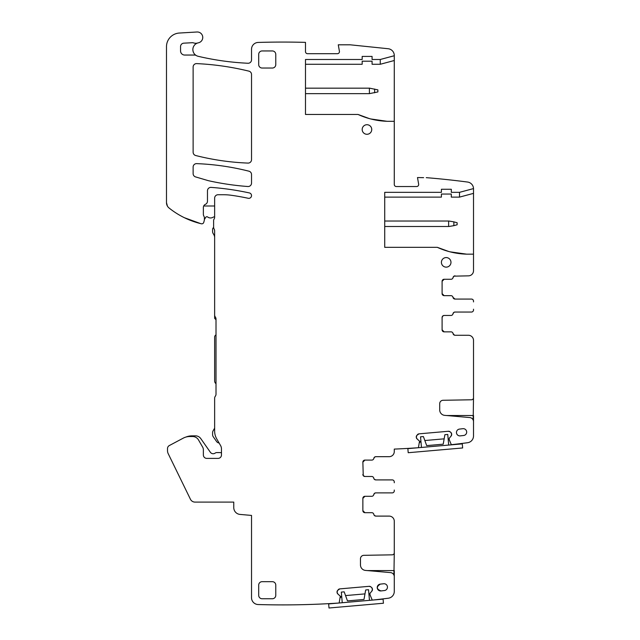 <?xml version="1.0" encoding="UTF-8"?>
<svg xmlns="http://www.w3.org/2000/svg" width="640" height="640" viewBox="0 0 640 640"><rect width="100%" height="100%" fill="white"/><g stroke="black" fill="none" stroke-linecap="round" stroke-linejoin="round"><path stroke-width="0.96" d="M388.152 48.728A6.832 6.832 0 0 1 394.28 55.736L380.264 59.488L380.264 64.272L394.28 60.512L394.28 55.736A6.832 6.832 0 0 0 388.152 48.728L350.224 44.808L338.272 44.808L339.416 51.28A2.048 2.048 0 0 1 337.392 53.688L307.536 53.688A2.048 2.048 0 0 1 305.488 51.632L305.488 42.376A834.68 834.68 0 0 0 258.152 42.44A6.832 6.832 0 0 0 251.528 49.272L251.528 59.848L251.528 49.272M380.264 64.272L372.08 64.272L372.08 61.2L362.176 61.2L362.176 64.272L305.488 64.272M305.488 114.472L305.488 59.488L305.488 114.472L358.08 114.472A75.136 75.136 0 0 0 387.448 121.304L394.28 121.304L394.28 184.488A2.048 2.048 0 0 0 396.328 186.536L416.632 186.536A2.048 2.048 0 0 0 418.648 184.128L417.488 177.552L423.632 177.656M380.264 59.488L372.08 59.488L372.08 56.416L362.176 56.416L362.176 59.488L305.488 59.488M196.24 55.52A3.416 3.416 0 0 0 194.504 55.048L184.656 55.048A4.096 4.096 0 0 1 180.56 50.952L180.56 46.576A3.416 3.416 0 0 1 183.792 43.168L192.256 42.712A3.416 3.416 0 0 1 193.552 42.896A6.832 6.832 0 0 0 197.752 42.968A6.912 6.912 0 0 0 198.176 56.304A273.216 273.216 0 0 0 247.952 63.256A3.416 3.416 0 0 0 251.528 59.848M196.968 32L179.344 33.04L196.968 32A5.464 5.464 0 0 1 202.712 36.744A5.464 5.464 0 0 1 198.384 42.808A6.912 6.912 0 0 0 197.752 42.968M167.424 206.112L166.488 202.656L166.488 46.672A13.664 13.664 0 0 1 179.344 33.04M166.488 46.672L166.488 162.36M166.488 202.656A6.832 6.832 0 0 0 169.04 207.984A81.968 81.968 0 0 0 201.328 223.776A2.048 2.048 0 0 0 203.776 222.312L204.28 220.448A3.416 3.416 0 0 0 204.392 219.56L204.392 217.6L204.392 219.56L205.784 217.256A1.368 1.368 0 0 1 207.68 217.008A4.784 4.784 0 0 0 213.016 217.264A2.736 2.736 0 0 1 214.64 216.88M207.472 200.504L207.472 201.192A3.416 3.416 0 0 1 205.416 204.32A3.416 3.416 0 0 0 203.368 207.456L203.368 214.272A3.416 3.416 0 0 0 203.688 215.712L204.232 216.88A1.704 1.704 0 0 1 204.392 217.6M249.376 192.936A2.736 2.736 0 0 1 251.528 195.608A2.736 2.736 0 0 1 248.216 198.28A2.736 2.736 0 0 0 251.464 196.184A2.736 2.736 0 0 0 249.376 192.936A273.216 273.216 0 0 0 211.136 187.392A3.416 3.416 0 0 0 207.472 190.8L207.472 201.192M223.616 194.736L218.056 194.736L223.616 194.736A54.64 54.64 0 0 1 231.144 195.256A233.944 233.944 0 0 1 248.216 198.28M213.616 220.416L213.616 227.248L213.616 220.416A2.048 2.048 0 0 1 214 219.224A3.416 3.416 0 0 0 214.64 217.232L214.64 198.152A3.416 3.416 0 0 1 218.056 194.736M214.64 398.28L214.64 431.064L214.64 398.28A3.416 3.416 0 0 1 215.32 396.232A3.416 3.416 0 0 0 216.008 394.184L216.008 319.048A3.416 3.416 0 0 0 215.32 317A3.416 3.416 0 0 1 214.64 314.952L214.64 230.848A3.416 3.416 0 0 0 214.128 229.048A3.416 3.416 0 0 1 213.616 227.248M202.64 447.096L198.512 439.944L202.64 447.096A5.464 5.464 0 0 1 203.368 449.824L203.368 454.976A3.416 3.416 0 0 0 206.784 458.392L218.056 458.392A3.416 3.416 0 0 0 221.472 454.976L221.472 448.936A6.832 6.832 0 0 0 220.552 445.52L216.744 438.92A15.712 15.712 0 0 1 214.64 431.064M192.6 436.528L189.704 436.528L192.6 436.528A6.832 6.832 0 0 1 198.512 439.944M189.704 436.528A13.664 13.664 0 0 0 183.288 438.128L169.32 445.552A3.416 3.416 0 0 0 167.512 448.568L167.512 450.664L167.512 448.568M168.2 453.656L190.424 499.224L168.2 453.656A6.832 6.832 0 0 1 167.512 450.664M195.032 502.104L233.768 502.104L233.768 507.608L233.768 502.104L195.032 502.104A5.12 5.12 0 0 1 190.424 499.224M240 514.416L251.528 515.424L251.528 597.704L251.528 515.424L240 514.416A6.832 6.832 0 0 1 233.768 507.608M337.904 594.04L337.064 592.416A2.392 2.392 0 0 0 337.904 594.04L340.304 596.184L339.232 602.52A0.68 0.68 0 0 1 338.696 603.04A834.68 834.68 0 0 1 258.152 604.536A6.832 6.832 0 0 1 251.528 597.704M369.136 586.32L370.88 586.872A2.392 2.392 0 0 0 369.136 586.32L339.808 588.888L337.592 590.44L337.064 592.416M337.592 590.44A2.392 2.392 0 0 0 337.04 592.184A2.392 2.392 0 0 1 337.592 590.44M371.584 587.464L372.424 589.088A2.392 2.392 0 0 0 371.584 587.464L370.88 586.872M369.904 593.6L370.008 594.76L369.984 593.344L371.896 591.072L372.424 589.088M370.032 594.864L372.064 599.648L370.008 594.76M363.824 555.328L392.264 554.832L363.824 555.328A3.416 3.416 0 0 0 360.472 558.744L360.472 564.968A5.464 5.464 0 0 0 365.456 570.416L390.544 572.608A4.096 4.096 0 0 1 394.28 576.688L394.28 591.448A6.832 6.832 0 0 1 388.312 598.224A834.68 834.68 0 0 1 372.68 600.064A0.68 0.68 0 0 1 372.064 599.648M362.96 497.72L362.864 498.344L364.912 496.296L371.744 496.296A2.048 2.048 0 0 0 373.76 494.592L374.688 493.2L375.784 492.88L392.232 492.88A2.048 2.048 0 0 0 394.28 490.832L394.28 490.04M394.28 482.752L394.28 481.952A2.048 2.048 0 0 0 392.232 479.904L375.784 479.904L392.232 479.904L375.784 479.904L374.256 479.224M394.28 451.56L394.28 449.096L394.28 451.56A5.12 5.12 0 0 1 389.16 456.68L375.84 456.68L374.752 456.992L373.816 458.392A2.048 2.048 0 0 1 371.8 460.096L364.912 460.096L362.864 462.144L363.248 475.64L364.912 476.488L371.744 476.488A2.048 2.048 0 0 1 373.76 478.2L374.248 479.216M417.144 438.992L416.296 437.368A2.392 2.392 0 0 0 417.144 438.992L419.536 441.136L418.464 447.472A0.68 0.68 0 0 1 418.352 447.72A834.68 834.68 0 0 1 394.28 449.096M448.368 431.272L450.112 431.824A2.392 2.392 0 0 0 448.368 431.272L419.04 433.84L416.824 435.384L416.296 437.368M449.24 439.712L449.216 438.296L451.128 436.016L451.656 434.032A2.392 2.392 0 0 0 450.816 432.408L451.656 434.032A2.392 2.392 0 0 0 450.816 432.408L450.112 431.824M443.056 400.28L471.504 399.784L443.056 400.28A3.416 3.416 0 0 0 439.704 403.696L439.704 409.92A5.464 5.464 0 0 0 444.688 415.36L469.776 417.56A4.096 4.096 0 0 1 473.512 421.64L473.512 435.952A6.832 6.832 0 0 1 467.576 442.728A834.68 834.68 0 0 1 451.352 444.696A0.68 0.68 0 0 1 451.296 444.6L449.264 439.816M442.936 315.856L442.096 317.512A2.048 2.048 0 0 1 444.144 315.464L450.976 315.464A2.048 2.048 0 0 0 452.992 313.752L453.92 312.36L455.008 312.048L471.464 312.048A2.048 2.048 0 0 0 473.512 310L473.512 309.2M473.512 301.912L473.512 301.12A2.048 2.048 0 0 0 471.464 299.072L455.016 299.072L471.464 299.072L455.016 299.072L452.992 297.36A2.048 2.048 0 0 0 455.016 299.072L454.456 298.992M453.976 276.16L453.048 277.552A2.048 2.048 0 0 1 451.032 279.264L444.144 279.264L442.096 281.312L442.096 293.608L444.144 295.656L450.976 295.656A2.048 2.048 0 0 1 452.992 297.36M384.72 247.328L384.72 192.344L384.72 247.328L437.312 247.328A75.136 75.136 0 0 0 466.68 254.16L449.984 251.824M459.496 192.344L459.496 197.12L473.512 193.368L473.512 188.584L459.496 192.344L451.312 192.344L451.312 189.272L441.408 189.272L441.408 192.344L384.72 192.344M380.256 584.136C376.136 586.904 376.4 589.168 381.032 590.928L384.424 590.536A3.416 3.416 0 0 0 387.432 586.752A3.416 3.416 0 0 0 383.648 583.752L380.256 584.136A3.416 3.416 0 0 0 377.248 587.92A3.416 3.416 0 0 0 381.032 590.928M209.36 180.904A273.216 273.216 0 0 0 247.856 186.512A3.416 3.416 0 0 0 251.528 183.104L251.528 174.504A3.416 3.416 0 0 0 248.952 171.2A252.728 252.728 0 0 0 196.672 163.632A3.416 3.416 0 0 0 193.128 167.04L193.128 173.624A3.416 3.416 0 0 0 195.568 176.904L207.464 180.416A27.32 27.32 0 0 0 209.36 180.904A273.216 273.216 0 0 0 247.856 186.512M366.896 117.872L370.28 118.848M370.656 118.944L387.008 121.296M394.28 60.512L394.28 121.304M369.44 118.624L358.08 114.472M341.664 596.072L340.344 597.696M364.984 593.888L345.544 595.584M368.896 593.84L370.128 595.096M367.328 570.576L393.936 570.576L393.936 575.056L394.28 552.736M374.312 515.424L375.84 516.104A2.048 2.048 0 0 1 373.816 514.4L374.304 515.416M373.816 514.4A2.048 2.048 0 0 0 371.8 512.688L364.912 512.688A2.048 2.048 0 0 1 362.864 510.64L364.912 512.688L364.288 512.592M364.912 496.296L371.744 496.296L364.912 496.296A2.048 2.048 0 0 0 362.864 498.344L362.864 510.64M375.784 492.88L392.232 492.88L375.784 492.88A2.048 2.048 0 0 0 373.76 494.592M373.76 478.2L373.76 478.192A2.048 2.048 0 0 0 375.784 479.904M362.96 461.52L362.864 462.144A2.048 2.048 0 0 1 364.912 460.096M420.904 441.016L419.576 442.648M444.152 438.84L424.84 440.528M448.128 438.792L449.36 440.04M446.56 415.528L473.176 415.528L473.176 420L473.512 397.68M473.512 340.592L473.512 340.392A5.12 5.12 0 0 0 468.392 335.272L455.072 335.272A2.048 2.048 0 0 1 453.048 333.56L454.512 335.192M444.144 331.856A2.048 2.048 0 0 1 442.096 329.808L444.144 331.856L451.032 331.856A2.048 2.048 0 0 1 453.048 333.56M444.136 315.464L442.944 315.848M455.016 312.048L471.464 312.048L455.016 312.048A2.048 2.048 0 0 0 452.992 313.752M443.52 295.552L444.144 295.656A2.048 2.048 0 0 1 442.096 293.608M473.512 193.368L473.512 270.72A5.12 5.12 0 0 1 468.392 275.848L453.984 276.16M446.976 250.984L449.432 251.68M448.68 251.472L437.312 247.328M459.496 197.12L451.312 197.12L451.312 194.048L441.408 194.048L441.408 197.12L384.72 197.12M184.4 217.712L200.672 223.616M384.72 226.496L448.952 226.496L453.864 225.664L453.864 221.864L448.952 221.032L384.72 221.032M453.864 221.864L457.12 222.736L457.12 224.784L453.864 225.664M369.4 88.176L369.4 93.64L377.888 91.936L377.888 89.888L369.72 88.176L305.488 88.176M369.4 93.64L305.488 93.64M203.696 206L214.64 206M213.624 227.432A2.736 2.736 0 0 0 212.592 229.568L212.592 231.616A3.416 3.416 0 0 0 213.048 233.328L213.912 234.816A5.464 5.464 0 0 1 214.64 237.544M216.008 319.728L214.64 318.368L214.64 299.4M216.008 334.76L215.24 335.52A2.048 2.048 0 0 0 214.64 336.976L214.64 380.96A3.416 3.416 0 0 0 215.64 383.376L216.008 383.744M214.64 428.152L213.048 430.912A3.416 3.416 0 0 0 212.592 432.616L212.592 434.728A3.416 3.416 0 0 0 213.208 436.688L216.624 441.56A3.416 3.416 0 0 0 219.104 443.008M221.472 452.872A5.12 5.12 0 0 0 219.76 452.584L216.768 452.584A2.736 2.736 0 0 0 215.168 453.096A3.416 3.416 0 0 1 210.376 452.288L200.8 438.616A6.488 6.488 0 0 0 195.488 435.848L192.096 435.848A16.392 16.392 0 0 0 185.864 437.08M448.68 445.064L447.752 434.44L444.888 434.688L443.216 444.176L426.696 445.616L423.4 436.568L420.536 436.816L421.464 447.448M462.648 447.96L462.288 443.88L407.856 448.64L408.208 452.72L462.648 447.96M369.464 600.344L368.536 589.712L365.672 589.968L364 599.456L347.48 600.896L344.184 591.848L341.32 592.096L342.248 602.728M383.432 603.24L383.08 599.152L328.64 603.92L329 608L383.432 603.24M372.08 56.416L362.176 56.416M203.688 215.712L204.232 216.88M214.64 217.232L214.64 198.152M203.368 454.976A3.416 3.416 0 0 0 206.784 458.392M183.288 438.128L169.32 445.552M339.808 588.888A2.392 2.392 0 0 0 338.184 589.736M371.896 591.072A2.392 2.392 0 0 0 372.448 589.328M360.472 564.968A5.464 5.464 0 0 0 365.456 570.416M392.264 554.832A2.048 2.048 0 0 0 394.28 552.784L394.28 521.232A5.12 5.12 0 0 0 389.16 516.104L375.84 516.104M362.864 474.44A2.048 2.048 0 0 0 364.912 476.488M375.84 456.68A2.048 2.048 0 0 0 373.816 458.392M416.824 435.384A2.392 2.392 0 0 0 416.272 437.128M419.04 433.84A2.392 2.392 0 0 0 417.416 434.68M451.128 436.016A2.392 2.392 0 0 0 451.68 434.272M471.504 399.784A2.048 2.048 0 0 0 473.512 397.736L473.512 340.368M442.096 329.808L442.096 317.512M444.144 279.264A2.048 2.048 0 0 0 442.096 281.312M455.072 275.848A2.048 2.048 0 0 0 453.048 277.552M466.68 254.16L473.512 254.16L473.512 270.72M451.312 189.272L441.408 189.272M473.512 188.584A6.832 6.832 0 0 0 467.576 182.048A834.68 834.68 0 0 0 426.24 177.656M258.696 585.096L258.696 595.336A3.416 3.416 0 0 0 262.112 598.752L272.36 598.752A3.416 3.416 0 0 0 275.776 595.336L275.776 585.096A3.416 3.416 0 0 0 272.36 581.68L262.112 581.68A3.416 3.416 0 0 0 258.696 585.096M272.36 68.032A3.416 3.416 0 0 0 275.776 64.616L275.776 54.368A3.416 3.416 0 0 0 272.36 50.952L262.112 50.952A3.416 3.416 0 0 0 258.696 54.368L258.696 64.616A3.416 3.416 0 0 0 262.112 68.032L272.36 68.032M446.192 267.136A4.784 4.784 0 0 0 450.976 262.352A4.784 4.784 0 0 0 446.192 257.576A4.784 4.784 0 0 0 441.408 262.352A4.784 4.784 0 0 0 446.192 267.136M196.696 63.608A3.416 3.416 0 0 0 193.128 67.016L193.128 152.208A3.416 3.416 0 0 0 195.696 155.52A252.728 252.728 0 0 0 247.976 163.088A3.416 3.416 0 0 0 251.528 159.672L251.528 74.464A3.416 3.416 0 0 0 248.92 71.152A273.216 273.216 0 0 0 196.696 63.608M251.528 174.504A3.416 3.416 0 0 0 248.952 171.2M459.488 429.088A3.416 3.416 0 0 0 456.48 432.872A3.416 3.416 0 0 0 460.264 435.872L463.656 435.488A3.416 3.416 0 0 0 466.664 431.704A3.416 3.416 0 0 0 462.88 428.696L459.488 429.088M366.96 124.72A4.784 4.784 0 0 0 362.176 129.504A4.784 4.784 0 0 0 366.96 134.28A4.784 4.784 0 0 0 371.744 129.504A4.784 4.784 0 0 0 366.96 124.72M473.512 422.36L473.512 415.528M394.28 577.408L394.28 570.576M448.632 226.496L448.632 221.032M374.624 92.808L374.624 89.016"/></g></svg>
